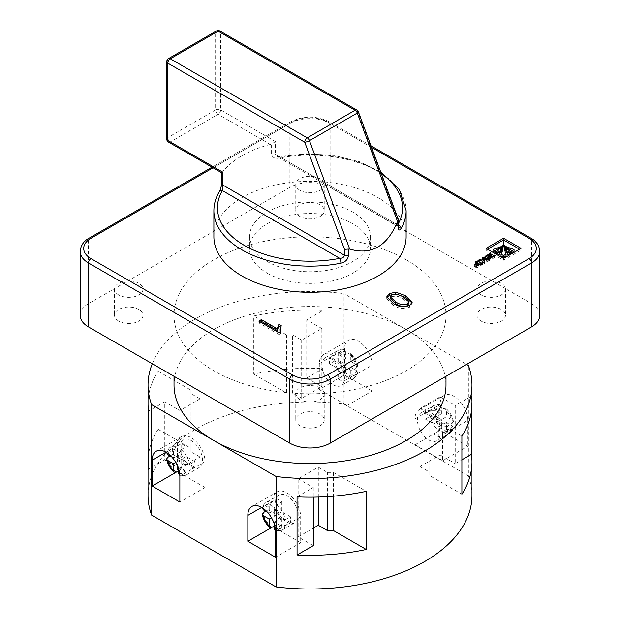 <?xml version="1.0" encoding="UTF-8"?>
<svg xmlns="http://www.w3.org/2000/svg" width="620" height="620" viewBox="0 0 620 620"><rect width="100%" height="100%" fill="white"/><g stroke="black" fill="none" stroke-linecap="round" stroke-linejoin="round"><path stroke-width="0.46" stroke-dasharray="3.1 2.33" d="M481.167 321.106A14.237 8.223 180 0 1 476.997 315.286A14.237 8.223 180 0 1 485.786 307.69A14.237 8.223 180 0 1 501.301 309.473A14.237 8.223 180 0 1 505.471 315.286A14.237 8.223 180 0 1 496.682 322.881A14.237 8.223 180 0 1 481.167 321.106M481.167 294.942A14.237 8.223 180 0 1 476.997 289.129A14.237 8.223 180 0 1 485.786 281.534A14.237 8.223 180 0 1 501.301 283.317A14.237 8.223 180 0 1 505.471 289.129A14.237 8.223 180 0 1 496.682 296.724A14.237 8.223 180 0 1 481.167 294.942M118.699 321.106A14.237 8.223 180 0 1 114.529 315.286A14.237 8.223 180 0 1 123.318 307.69A14.237 8.223 180 0 1 138.833 309.473A14.237 8.223 180 0 1 143.003 315.286A14.237 8.223 180 0 1 134.215 322.881A14.237 8.223 180 0 1 118.699 321.106M118.699 294.942A14.237 8.223 180 0 1 114.529 289.129A14.237 8.223 180 0 1 123.318 281.534A14.237 8.223 180 0 1 138.833 283.317A14.237 8.223 180 0 1 143.003 289.129A14.237 8.223 180 0 1 134.215 296.724A14.237 8.223 180 0 1 118.699 294.942M299.933 216.465A14.237 8.223 180 0 1 295.763 210.653A14.237 8.223 180 0 1 304.552 203.058A14.237 8.223 180 0 1 320.067 204.84A14.237 8.223 180 0 1 324.237 210.653A14.237 8.223 180 0 1 315.448 218.248A14.237 8.223 180 0 1 299.933 216.465M299.933 190.309A14.237 8.223 180 0 1 295.763 184.496A14.237 8.223 180 0 1 304.552 176.901A14.237 8.223 180 0 1 320.067 178.684A14.237 8.223 180 0 1 324.237 184.496A14.237 8.223 180 0 1 315.448 192.092A14.237 8.223 180 0 1 299.933 190.309M299.933 425.739A14.237 8.223 180 0 1 295.763 419.926A14.237 8.223 180 0 1 304.552 412.331A14.237 8.223 180 0 1 320.067 414.114A14.237 8.223 180 0 1 324.237 419.926A14.237 8.223 180 0 1 315.448 427.521A14.237 8.223 180 0 1 299.933 425.739M299.933 399.575A14.237 8.223 180 0 1 295.763 393.762A14.237 8.223 180 0 1 304.552 386.167A14.237 8.223 180 0 1 320.067 387.95A14.237 8.223 180 0 1 324.237 393.762A14.237 8.223 180 0 1 315.448 401.357A14.237 8.223 180 0 1 299.933 399.575M442.649 434.891A19.577 11.307 -120 0 0 440.138 424.25A19.577 11.307 -120 0 0 428.808 410.913A19.577 11.307 -120 0 0 419.019 409.944A19.577 11.307 -120 0 0 414.966 418.911L414.966 444.772L442.649 460.761L442.649 434.891L467.821 420.36A19.577 11.307 -120 0 0 453.979 396.382A19.577 11.307 -120 0 0 444.191 395.413A19.577 11.307 -120 0 0 440.138 404.372L440.138 430.241L467.821 446.229L467.821 420.36M372.171 365.141A19.577 11.307 -120 0 0 358.329 341.155A19.577 11.307 -120 0 0 348.541 340.186A19.577 11.307 -120 0 0 344.488 349.153L344.488 375.022L372.171 391.003L372.171 365.141L346.999 379.673A19.577 11.307 -120 0 0 333.157 355.694A19.577 11.307 -120 0 0 323.369 354.725A19.577 11.307 -120 0 0 321.834 355.95A19.577 11.307 -120 0 0 319.315 363.684L319.315 385.19L306.729 377.929L306.729 319.796L321.834 328.515L301.692 340.14L292.632 334.909L286.587 334.909L253.758 315.952A161.967 93.511 180 0 1 322.942 310.434L306.729 319.796M219.286 191.673A3.557 2.751 -149.5 0 0 218.984 192.82C220.596 190.108 221.565 186.713 221.906 182.652L221.906 172.569L222.472 172.035A96.115 55.49 180 0 1 270.297 144.421L271.568 143.894L271.568 153.977C272.172 157.488 274.683 158.867 279.108 158.108A96.115 55.49 180 0 1 377.96 171.415A96.115 55.49 180 0 1 406.115 210.653M406.115 236.809A96.115 55.49 0 0 0 377.96 197.578A96.115 55.49 0 0 0 273.219 185.543A96.115 55.49 0 0 0 213.885 236.809M267.212 261.516A60.512 34.937 0 0 0 333.157 269.096A60.512 34.937 0 0 0 370.512 236.809A60.512 34.937 0 0 0 352.788 212.11A60.512 34.937 0 0 0 286.843 204.53A60.512 34.937 0 0 0 249.488 236.809A60.512 34.937 0 0 0 267.212 261.516M267.212 273.141A60.512 34.937 0 0 0 333.157 280.721A60.512 34.937 0 0 0 370.512 248.442A60.512 34.937 0 0 0 352.788 223.735A60.512 34.937 0 0 0 286.843 216.163A60.512 34.937 0 0 0 249.488 248.442A60.512 34.937 0 0 0 267.212 273.141M148.033 495.496A161.967 93.511 180 0 1 343.937 404.062L343.937 293.609L406.154 329.53A135.982 78.507 180 0 1 445.982 385.043M406.154 259.772A135.982 78.507 180 0 1 445.982 315.286A135.982 78.507 180 0 1 362.041 387.826A135.982 78.507 180 0 1 213.846 370.806A135.982 78.507 180 0 1 174.018 315.286A135.982 78.507 180 0 1 257.959 242.753A135.982 78.507 180 0 1 406.154 259.772M179.715 473.726A12.462 7.192 -120 0 0 184.535 470.138L178.607 466.721L186.155 462.357L186.155 472.207A16.019 9.246 60 0 1 183.644 471.076A16.019 9.246 60 0 1 181.125 469.301L178.607 470.75M178.607 472.239L205.034 487.498L205.034 461.637A19.577 11.307 -120 0 0 196.494 441.928A19.577 11.307 -120 0 0 181.404 436.682A19.577 11.307 -120 0 0 179.862 437.906L179.862 447.097A16.019 9.246 -120 0 0 191.192 466.721A16.019 9.246 -120 0 0 199.198 467.511A16.019 9.246 -120 0 0 201.655 454.677A16.019 9.246 -120 0 0 191.192 440.564A16.019 9.246 -120 0 0 183.179 439.766A16.019 9.246 -120 0 0 179.862 447.097L179.862 468.611L177.351 467.154L177.351 471.479M170.082 455.987L172.6 454.53A16.019 9.246 60 0 1 172.6 448.717L167.563 451.624A16.019 9.246 60 0 1 170.593 447.036A16.019 9.246 60 0 1 176.088 446.702L181.125 443.796A16.019 9.246 60 0 1 183.644 444.92A16.019 9.246 60 0 1 186.155 446.702L186.155 456.545L194.688 461.466L189.65 464.372L184.535 464.326A12.462 7.192 -120 0 0 178.607 454.065L178.607 460.908L184.535 464.326M178.607 454.065L181.125 449.608L186.155 446.702M194.688 461.466A16.019 9.246 60 0 1 194.688 467.286L189.65 470.193A16.019 9.246 60 0 1 186.612 474.781A16.019 9.246 60 0 1 181.125 475.114L186.155 472.207M268.251 503.944L263.213 506.85A16.019 9.246 60 0 1 266.251 502.254A16.019 9.246 60 0 1 271.738 501.921L276.776 499.015L276.776 508.865L268.251 503.944A16.019 9.246 -120 0 0 268.251 509.756L276.776 514.678L276.776 524.52A16.019 9.246 -120 0 0 279.295 526.303A16.019 9.246 -120 0 0 281.805 527.426L276.776 530.332L275.28 530.611C276.567 531.418 278.899 531.216 282.263 529.999A16.019 9.246 60 0 1 276.776 530.332M286.843 521.939A16.019 9.246 -120 0 0 294.849 522.738A16.019 9.246 -120 0 0 298.166 515.406A16.019 9.246 -120 0 0 286.843 495.783A16.019 9.246 -120 0 0 278.829 494.993A16.019 9.246 -120 0 0 276.38 507.827A16.019 9.246 -120 0 0 286.843 521.939M276.776 504.827A16.019 9.246 60 0 1 285.301 519.599L280.186 519.552A12.462 7.192 -120 0 0 274.257 509.291L276.776 504.827L281.805 501.921A16.019 9.246 -120 0 0 279.295 500.146A16.019 9.246 -120 0 0 276.776 499.015M285.301 519.599L290.338 516.692L281.805 511.771L274.257 516.127L280.186 519.552M275.365 528.945A12.462 7.192 -120 0 0 280.186 525.365L285.301 525.411L290.338 522.505A16.019 9.246 -120 0 0 290.338 516.692M343.224 350.207A16.019 9.246 -120 0 0 337.737 350.54C341.101 349.324 343.433 349.122 344.72 349.928L343.224 350.207L338.195 353.113A16.019 9.246 60 0 1 340.706 354.237A16.019 9.246 60 0 1 343.224 356.019L348.262 353.113L350.199 353.075L350.781 354.663L350.781 361.507L356.702 364.924L357.787 366.219L356.787 367.877L351.749 370.783A16.019 9.246 60 0 1 351.749 376.603L356.787 373.697L357.779 372.535C357.833 374.038 356.492 375.96 353.749 378.285A16.019 9.246 -120 0 0 356.787 373.697M333.157 384.757A16.019 9.246 -120 0 0 341.171 385.547A16.019 9.246 -120 0 0 343.62 372.713A16.019 9.246 -120 0 0 333.157 358.6A16.019 9.246 -120 0 0 325.151 357.802A16.019 9.246 -120 0 0 321.834 365.141A16.019 9.246 -120 0 0 333.157 384.757M351.749 376.603L343.224 371.675L350.781 367.319L350.781 374.162L348.262 378.619L343.224 381.525A16.019 9.246 60 0 1 340.706 380.393A16.019 9.246 60 0 1 338.195 378.619L343.224 375.712L345.743 371.256A12.462 7.192 60 0 1 339.814 360.987L345.743 364.413L345.743 371.256M452.437 428.916L447.4 431.822A16.019 9.246 -120 0 0 447.4 426.01L452.437 423.104A16.019 9.246 -120 0 0 443.912 408.332L438.875 411.238A16.019 9.246 -120 0 0 436.356 409.464A16.019 9.246 -120 0 0 433.845 408.332L438.875 405.426L440.371 405.154L441.393 406.976L441.393 413.819L435.465 410.401L430.35 410.355L425.312 413.261A16.019 9.246 -120 0 0 425.312 419.074L430.35 416.167A16.019 9.246 -120 0 0 438.875 430.931L433.845 433.837A16.019 9.246 -120 0 0 436.356 435.62A16.019 9.246 -120 0 0 438.875 436.743L443.912 433.837A16.019 9.246 -120 0 0 449.407 433.504A16.019 9.246 -120 0 0 452.437 428.916L453.429 427.761L452.352 425.963L446.431 422.538L446.431 429.381L443.912 433.837M440.138 396.815L419.996 408.44L419.996 466.573L440.138 454.948L440.138 433.442A16.019 9.246 -120 0 0 428.808 413.819A16.019 9.246 -120 0 0 420.802 413.029A16.019 9.246 -120 0 0 418.345 425.863A16.019 9.246 -120 0 0 428.808 439.983A16.019 9.246 -120 0 0 436.821 440.774A16.019 9.246 -120 0 0 440.138 433.442L440.138 396.815L455.235 405.534L455.235 463.667L461.892 459.831M438.875 430.931L441.393 426.475L441.393 419.632L435.465 416.214L430.35 416.167M452.437 423.104L453.437 421.437L452.352 420.151L446.431 416.725L438.875 421.089L447.4 426.01M443.912 408.332L445.85 408.301L446.431 409.882L446.431 416.725M339.814 360.987L334.699 360.941L329.662 363.847A16.019 9.246 60 0 1 329.662 358.035L334.699 355.128L339.814 355.175L345.743 358.6L345.743 351.757L344.72 349.928M350.781 367.319L356.702 370.737L357.779 372.535M174.018 385.043A135.982 78.507 180 0 1 257.959 312.511A135.982 78.507 180 0 1 406.154 329.53L466.565 364.413M343.937 404.062L468.371 475.904L468.371 365.451M440.138 454.948L455.235 463.667M301.692 340.14L301.692 398.272L321.834 386.647L321.834 328.515M179.862 468.611L200.004 456.986L200.004 398.854L179.862 410.479L164.765 401.76L164.765 459.893L148.552 469.247M164.765 401.76L148.552 411.122M306.729 377.929L322.942 368.567A161.967 93.511 0 0 0 253.758 374.085L253.758 315.952M322.942 310.434L322.942 368.567M148.033 403.651A161.967 93.511 180 0 1 158.108 371.178L158.108 429.311A161.967 93.511 0 0 0 148.552 454.305M152.287 363.746A161.967 93.511 180 0 1 343.937 293.609M276.776 524.52L274.257 525.977M268.251 509.756L265.732 511.206M280.186 525.365L274.257 521.939L274.257 524.001M271.738 501.921L269.219 506.377L269.219 513.221L267.437 512.197M171.786 456.971L173.569 458.002L181.125 453.639L181.125 443.796M176.088 446.702L173.569 451.159L173.569 458.002M167.563 451.624L166.571 452.778C166.524 451.259 167.865 449.345 170.593 447.036L183.179 439.766M184.535 470.138L189.65 470.193M199.198 467.511L186.612 474.781C183.233 475.989 180.9 476.191 179.63 475.393L181.125 475.114M289.865 187.403L88.49 303.661L88.49 239.723L289.865 123.458L289.865 187.403A28.481 16.445 180 0 1 330.135 187.403L330.135 123.458L531.511 239.723L531.511 303.661L330.135 187.403M531.511 303.661A28.481 16.445 180 0 1 539.85 315.286M80.151 315.286A28.481 16.445 180 0 1 88.49 303.661M471.448 411.122L471.448 396.18L455.235 405.534M471.967 403.651A161.967 93.511 0 0 0 471.448 396.18M468.371 475.904A161.967 93.511 180 0 1 471.967 495.496M398.389 225.145A3.557 2.751 -149.5 0 0 397.645 224.921C397.56 226.463 397.459 226.401 397.35 224.75L275.512 154.411L276.846 156.387L280.248 157.147A3.557 0.938 -101.1 0 0 279.566 156.558L279.566 156.558A3.557 0.938 -101.1 0 0 279.108 158.108M381.346 173.708A92.55 53.436 0 0 0 280.248 157.147L397.645 224.921C397.56 226.463 397.459 226.401 397.35 224.75L397.35 218.821L398.35 219.526M271.568 153.977A3.557 2.054 0 0 1 275.512 154.411L275.512 141.624L271.568 143.894M358.406 111.91A3.557 0.822 -20.4 0 0 357.593 111.693L397.35 218.821M274.257 527.465L300.685 542.725L300.685 516.855A19.577 11.307 -120 0 0 298.166 506.214A19.577 11.307 -120 0 0 277.055 491.908A19.577 11.307 -120 0 0 273.002 500.867L273.002 526.706M300.685 542.725L275.512 557.256M318.308 497.039L318.308 467.154L298.166 478.779L298.166 536.912L313.271 545.631M205.034 487.498L179.862 502.037M179.862 410.479L179.862 437.906A19.577 11.307 -120 0 0 177.351 445.648L177.351 467.154L164.765 459.893M274.257 509.291L274.257 516.127M178.607 466.721L178.607 468.782M278.829 494.993L266.251 502.254C263.508 504.587 262.167 506.501 262.221 508.005L263.213 506.85M281.805 501.921L281.805 511.771M290.338 522.505L281.805 517.584L281.805 527.426M276.776 514.678L271.459 517.746M276.776 508.865L269.219 513.221M281.805 517.584L274.257 521.939M172.6 448.717L181.125 453.639M172.6 454.53L181.125 459.451L181.125 469.301M186.155 462.357L194.688 467.286M178.607 460.908L186.155 456.545M175.809 462.52L181.125 459.451M318.308 467.154L327.368 472.386L333.413 472.386L366.242 491.342M333.413 472.386L333.413 496.178M298.166 536.912L313.271 528.193M298.166 478.779L313.271 487.498L297.058 496.86M313.271 487.498L313.271 497.139M419.996 466.573L429.063 471.805L429.063 475.292L461.892 494.249M429.063 475.292L429.063 417.167L461.892 436.116M429.063 417.167L429.063 471.805M419.996 408.44L429.063 413.672M327.368 496.62L327.368 472.386M200.004 456.986L190.937 451.748L190.937 448.26L158.108 429.311M190.937 448.26L190.937 390.135L158.108 371.178M190.937 390.135L190.937 451.748M200.004 398.854L190.937 393.623M286.587 334.909L286.587 393.041L253.758 374.085M286.587 393.041L292.632 393.041L292.632 334.909M301.692 398.272L292.632 393.041M321.834 386.647L319.315 385.19L319.315 389.554L344.488 375.022M319.315 389.554L346.999 405.542L372.171 391.003M346.999 405.542L346.999 379.673M414.966 444.772L440.138 430.241M442.649 460.761L467.821 446.229M441.393 413.819L433.845 418.182L425.312 413.261M441.393 419.632L433.845 423.995L425.312 419.074M446.431 422.538L438.875 426.901L438.875 436.743M447.4 431.822L438.875 426.901M433.845 408.332L433.845 418.182M438.875 411.238L438.875 421.089M433.845 423.995L433.845 433.837M329.662 358.035L338.195 362.956L345.743 358.6M329.662 363.847L338.195 368.768L345.743 364.413M343.224 356.019L343.224 365.862L351.749 370.783M343.224 365.862L350.781 361.507M338.195 353.113L338.195 362.956M343.224 371.675L343.224 381.525M338.195 368.768L338.195 378.619M412.052 303.025L412.207 303.893L409.673 307.148L409.673 305.404M409.673 307.148C403.543 309.287 397.986 308.566 393.01 304.978L393.01 303.234M393.01 304.978L386.733 298.6L386.896 297.74M408.735 303.94L403.349 299.018C400.032 296.376 396.118 295.601 391.6 296.709L390.274 298.623M408.673 303.444L408.673 301.7M403.349 299.018L403.349 297.274M391.6 296.709L391.6 294.965M490.443 255.549L489.606 255.51L484.987 258.168L485.638 258.548L488.924 256.649L490.18 257.377L490.18 256.409M488.924 256.649L488.924 254.905M485.638 258.548L485.638 256.804M484.987 258.168L484.987 256.424M490.18 257.377L487.18 259.106L487.863 259.493L490.854 257.765L491.861 258.346L488.575 260.245L489.25 260.632L494.373 257.672L492.861 256.804M494.373 257.672L494.373 255.928M489.25 260.632L489.25 258.889M488.575 260.245L488.575 258.501M491.861 258.346L491.861 257.385M490.854 257.765L490.854 256.021M487.863 259.493L487.863 257.75M487.18 259.106L487.18 257.362M280.201 332.142L280.721 333.583L279.054 334.544L279.054 332.8M279.054 334.544L258.92 322.919L258.92 321.175M258.92 322.919L260.431 322.051M280.589 327.081L281.255 327.469L281.255 325.725M281.255 327.469L280.124 331.266M280.721 333.583L280.721 331.839M487.545 249.232L486.034 250.108L503.51 260.199L521.025 250.085L519.514 249.217M521.025 250.085L521.025 248.341M503.51 260.199L503.51 258.455M486.034 250.108L486.034 248.364M514.05 251.247L505.719 248.225L510.314 251.743M510.314 253.41L504.37 247.372M506.036 255.874C504.308 251.666 503.533 247.388 503.711 243.032L503.339 243.063C503.518 247.403 502.743 251.674 501.014 255.874M502.68 247.372L496.744 253.41M496.744 251.743L501.332 248.225L493.001 251.247M503.339 243.063L503.339 241.32M503.711 243.032L503.711 241.288M476.912 262.834L475.4 263.709L477.338 264.825L474.401 266.522L475.013 266.879L477.958 265.182L479.02 265.794L475.749 267.677L476.4 268.057L481.523 265.096L481.523 263.353M476.4 268.057L476.4 266.313M475.749 267.677L475.749 265.933M479.02 265.794L479.02 264.794M477.958 265.182L477.958 263.438M475.013 266.879L475.013 265.135M474.401 266.522L474.401 264.779M477.338 264.825L477.338 263.795M475.4 263.709L475.4 261.966M481.523 265.096L480.012 264.228M484.143 258.78L482.531 259.594L484.421 260.687L484.421 259.733M482.531 259.594L482.531 257.85M482.065 261.082L480.182 260.95L478.245 262.066L481.856 262.322L482.438 264.554L484.39 263.43L484.236 261.586L485.111 261.082L486.793 262.051L488.653 260.981L487.142 260.106M488.653 260.981L488.653 259.238M486.793 262.051L486.793 260.307M485.111 261.082L485.111 259.338M484.104 261.849L484.236 259.842M484.39 263.43L484.39 261.687M482.438 264.554L482.438 262.81M478.245 262.066L478.245 260.322M480.182 260.95L480.182 260.462M213.885 210.653A96.115 55.49 180 0 1 218.984 192.82M181.125 449.608A16.019 9.246 60 0 1 189.65 464.372M285.301 525.411A16.019 9.246 60 0 1 282.263 529.999L294.849 522.738M348.262 378.619A16.019 9.246 -120 0 0 353.749 378.285L341.171 385.547M356.787 367.877A16.019 9.246 -120 0 0 348.262 353.113M371.574 147.382L327.624 122.008A24.916 14.384 0 0 0 292.377 122.008L213.055 167.803M438.875 405.426A16.019 9.246 -120 0 0 433.388 405.759A16.019 9.246 -120 0 0 430.35 410.355M441.393 426.475A12.462 7.192 60 0 1 435.465 416.214M446.431 409.882A12.462 7.192 60 0 1 452.352 420.151M435.465 410.401A12.462 7.192 60 0 1 441.393 406.976M325.151 357.802L337.737 350.54A16.019 9.246 -120 0 0 334.699 355.128M334.699 360.941A16.019 9.246 -120 0 0 343.224 375.712M356.702 370.737A12.462 7.192 60 0 1 350.781 374.162M339.814 355.175A12.462 7.192 60 0 1 345.743 351.757M350.781 354.663A12.462 7.192 60 0 1 356.702 364.924M271.738 527.426A16.019 9.246 60 0 1 263.213 512.663M269.219 506.377A12.462 7.192 -120 0 0 263.709 508.764M176.088 472.207A16.019 9.246 60 0 1 167.563 457.436M173.569 451.159A12.462 7.192 -120 0 0 168.059 453.538M275.512 141.624L220.642 109.942L220.642 32.628L357.593 111.693A3.557 2.054 120 0 0 356.849 110.066M397.645 224.921A92.55 53.436 0 0 0 398.389 223.588M292.377 122.008A3.557 2.054 -120 0 0 290.602 121.83A3.557 2.054 -120 0 0 289.865 123.458A28.481 16.445 180 0 1 330.135 123.458A3.557 2.054 120 0 0 329.398 121.83A3.557 2.054 120 0 0 327.624 122.008M80.151 251.348A28.481 16.445 180 0 1 88.49 239.723A3.557 2.054 -120 0 1 89.234 238.088M530.767 238.088A3.557 2.054 120 0 1 531.511 239.723A28.481 16.445 180 0 1 539.85 251.348M166.741 139.012A3.557 2.054 180 0 1 167.78 137.555L167.78 60.241L215.605 32.628L215.605 109.942L167.78 137.555A3.557 2.054 -120 0 0 170.299 141.918L218.124 114.305L270.297 144.421M222.472 172.035L170.299 141.918A3.557 2.054 120 0 1 168.516 142.089M398.389 226.207A3.557 2.054 0 0 0 397.35 224.75M216.341 31A3.557 2.054 -120 0 0 215.605 32.628A3.557 2.054 180 0 1 220.642 32.628A3.557 2.054 120 0 0 219.906 31M220.642 109.942A3.557 2.054 -60 0 1 218.124 114.305A3.557 2.054 -120 0 1 215.605 109.942A3.557 2.054 180 0 1 220.642 109.942M168.516 58.613A3.557 2.054 -120 0 0 167.78 60.241A3.557 2.054 180 0 0 166.741 61.698M221.611 183.474A3.557 2.054 180 0 1 221.906 182.652M300.685 516.855L275.512 531.386M273.002 500.867L261.671 507.408M177.351 445.648L166.02 452.189M205.034 461.637L179.862 476.168M319.315 363.684L344.488 349.153M414.966 418.911L440.138 404.372M452.352 425.963A12.462 7.192 60 0 1 446.431 429.381M501.386 248.333L501.386 247.372M501.146 248.233L501.146 246.489M501.332 248.225L501.332 246.481L501.363 248.24M502.378 247.349L502.378 245.605M502.409 247.31L502.409 245.567M502.665 247.341L502.665 245.597M504.68 247.349L504.68 245.605M504.386 247.341L504.386 245.597M504.641 247.31L504.641 245.567M505.904 248.233L505.904 246.489M505.664 248.333L505.664 247.372M505.688 248.24L505.688 246.496M505.719 248.225L505.719 246.481M481.972 262.392L481.972 260.648M481.856 262.322L481.856 260.578M476.997 289.129L476.997 315.286M114.529 289.129L114.529 315.286M295.763 184.496L295.763 210.653M295.763 393.762L295.763 419.926M370.512 236.809L370.512 248.442M445.982 376.294L445.982 315.286M453.429 427.761C453.483 429.265 452.143 431.179 449.407 433.504L436.821 440.774M440.371 405.147C439.084 404.349 436.751 404.55 433.388 405.759L420.802 413.029M357.787 366.219C356.671 361.018 354.144 356.639 350.199 353.075M453.437 421.437C452.321 416.245 449.795 411.866 445.85 408.301M174.018 376.294L174.018 315.286M249.488 236.809L249.488 248.442M398.474 227.09L397.49 226.037L276.846 156.387L279.566 156.558L306.621 153.69L333.947 155.434L359.313 161.657L380.665 171.88M277.055 491.908L251.883 506.439M181.404 436.682L156.232 451.221M323.369 354.725L348.541 340.186M419.019 409.944L444.191 395.413M324.237 393.762L324.237 419.926M324.237 184.496L324.237 210.653M143.003 289.129L143.003 315.286M505.471 289.129L505.471 315.286M412.207 302.149L412.207 303.893M386.733 296.856L386.733 298.6M501.41 248.294L501.41 247.341M503.339 243.048L503.339 241.381M505.649 248.294L505.649 247.341M371.008 145.855L329.398 121.83C316.464 115.607 303.537 115.607 290.602 121.83L212.017 167.199"/><path stroke-width="0.93" d="M401.016 228.493C399.404 230.873 398.435 230.384 398.094 227.029L398.094 220.41L397.529 221.472C387.353 246.21 371.411 255.417 349.703 249.085L348.432 249.077L348.432 255.704C347.828 259.602 345.317 262.097 340.892 263.198A3.557 0.938 -101.1 0 0 339.752 258.346A92.55 53.436 0 0 1 244.551 245.536A92.55 53.436 0 0 1 222.355 190.573L222.65 184.93L344.488 255.269C343.945 257.3 342.364 258.323 339.752 258.346L222.355 190.573A3.557 2.751 -149.5 0 0 219.286 191.673L219.286 191.673C215.713 197.764 213.915 204.088 213.885 210.653L213.885 236.809A96.115 55.49 0 0 0 242.04 276.047A96.115 55.49 0 0 0 346.781 288.083A96.115 55.49 0 0 0 406.115 236.809L406.115 210.653A96.115 55.49 180 0 1 401.016 228.493A3.557 2.751 -149.5 0 0 398.389 225.145M445.982 376.294L445.982 385.043A135.982 78.507 180 0 1 362.041 457.575A135.982 78.507 180 0 1 213.846 440.557A135.982 78.507 180 0 1 174.018 385.043L174.018 376.294M484.421 258.943L480.182 259.207L478.245 260.322L481.856 260.578L482.438 262.81L484.39 261.687L484.236 259.842L485.111 259.338L486.793 260.307L488.653 259.238L483.964 257.021L482.531 257.85L484.421 258.943L484.421 259.733M484.104 261.849L484.236 259.842M481.523 263.353L477.261 260.888L475.4 261.966L477.338 263.082L474.401 264.779L475.013 265.135L477.958 263.438L479.02 264.05L475.749 265.933L476.4 266.313L481.523 263.353M503.541 238.251L486.034 248.364L503.51 258.455L521.025 248.341L503.541 238.251L503.541 239.994L487.545 249.232M395.715 292.152L405.922 295.787L412.207 302.149L409.673 305.404C403.543 307.543 397.986 306.822 393.01 303.234L386.733 296.856L389.275 293.624L395.715 292.152L395.715 293.896L405.922 297.53L405.922 295.787M490.18 255.634L487.18 257.362L487.863 257.75L490.854 256.021L491.861 256.603L488.575 258.501L489.25 258.889L494.373 255.928L491.257 254.13A2.736 1.581 0 0 0 490.443 253.805L489.606 253.766L484.987 256.424L485.638 256.804L488.924 254.905L490.18 255.634L490.18 256.409M279.054 332.8L258.92 321.175L261.501 319.688L277.194 328.747L278.868 324.345L281.255 325.725L280.124 329.522L280.721 331.839L279.054 332.8M466.565 364.413L468.371 365.451A161.967 93.511 180 0 1 471.967 385.043A161.967 93.511 180 0 1 276.063 476.486L151.629 404.635A161.967 93.511 180 0 1 148.033 385.043A161.967 93.511 180 0 1 152.287 363.746M177.351 471.479L178.607 472.239M148.033 385.043L148.033 403.651A161.967 93.511 180 0 0 148.552 411.122L148.552 469.247A161.967 93.511 0 0 1 148.033 461.776A161.967 93.511 0 0 1 148.552 454.305M461.892 459.831L471.448 454.305A161.967 93.511 180 0 1 471.967 461.776L471.967 495.496A161.967 93.511 180 0 1 276.063 586.931L151.629 515.088A161.967 93.511 180 0 1 148.033 495.496L148.033 461.776M151.629 515.088L151.629 404.635M274.257 525.977L271.738 527.426L269.801 527.465L269.219 525.876L269.219 519.033L263.298 515.615L262.214 514.321L263.213 512.663L265.732 511.206M274.257 524.001L274.257 528.783L275.505 530.681M267.437 512.197L263.298 509.803L262.276 507.78M178.607 470.75L176.088 472.207L174.15 472.239L173.569 470.657L173.569 463.814L175.809 462.52M173.569 463.814L167.648 460.389L166.563 459.102L167.563 457.436L170.082 455.987M166.625 452.554L167.648 454.576L171.786 456.971M178.607 468.782L178.607 473.564L179.854 475.455M88.49 326.918L289.865 443.176L289.865 379.231L88.49 262.973L88.49 326.918A28.481 16.445 180 0 1 80.151 315.286L80.151 251.348A28.481 16.445 180 0 0 88.49 262.973A3.557 2.054 120 0 1 91.008 258.61L292.377 374.875A24.916 14.384 0 0 0 327.624 374.875L528.992 258.61A24.916 14.384 0 0 0 528.992 238.266L371.574 147.382M330.135 443.176L531.511 326.918L531.511 262.973L330.135 379.231L330.135 443.176A28.481 16.445 180 0 1 289.865 443.176M371.008 145.855L530.767 238.088C536.153 240.87 539.183 245.287 539.85 251.348L539.85 315.286A28.481 16.445 180 0 1 531.511 326.918M471.448 454.305L471.448 411.122M471.967 461.776A161.967 93.511 180 0 1 461.892 494.249L461.892 436.116A161.967 93.511 0 0 0 471.967 403.651L471.967 385.043M297.058 496.86A161.967 93.511 0 0 0 366.242 491.342L366.242 549.475A161.967 93.511 180 0 1 297.058 554.993L297.058 496.86M276.063 586.931L276.063 476.486M179.862 502.037L179.862 476.168A19.577 11.307 -120 0 0 171.322 456.46A19.577 11.307 -120 0 0 156.232 451.221A19.577 11.307 -120 0 0 152.179 460.18L152.179 486.049L179.862 502.037M247.829 515.406L247.829 541.268L275.512 557.256L275.512 531.386A19.577 11.307 -120 0 0 266.972 511.686A19.577 11.307 -120 0 0 251.883 506.439A19.577 11.307 -120 0 0 247.829 515.406L261.671 507.408M398.094 220.41L398.35 219.526L358.406 111.91A3.557 3.557 0 0 0 356.849 110.066A3.557 2.054 120 0 0 355.074 110.244L218.124 31.178L170.299 58.791L307.249 137.857L355.074 110.244A3.557 2.054 -120 0 1 357.283 113.034A3.557 0.822 -20.4 0 0 358.406 111.91M397.529 221.472L357.283 113.034L309.458 140.647A3.557 0.822 159.6 0 1 304.73 142.213L167.78 63.147L167.78 140.461L222.65 172.143L221.906 172.569M348.432 249.077L344.488 249.341L304.73 142.213A3.557 2.054 120 0 1 307.249 137.857A3.557 2.054 -120 0 1 309.458 140.647L349.703 249.085M273.002 526.706L274.257 527.465M273.002 526.736L247.829 541.268M177.351 471.518L152.179 486.049M271.459 517.746L269.219 519.033M333.413 496.178L333.413 530.519L366.242 549.475M333.413 530.519L327.368 530.519L327.368 496.62M313.271 528.193L318.308 525.287L327.368 530.519M297.058 554.993L313.271 545.631L313.271 497.139M318.308 525.287L318.308 497.039M405.922 297.53L412.052 303.025M386.896 297.74L389.275 295.368L389.275 293.624M389.275 295.368L395.715 293.896M407.379 305.784L407.379 304.04L408.673 301.7L403.349 297.274C400.032 294.632 396.118 293.857 391.6 294.965L390.274 296.879L390.274 298.623L395.599 303.49C398.931 306.148 402.861 306.916 407.379 305.784L408.673 303.444M408.735 303.94L408.673 301.7M395.599 303.49L395.599 301.746C398.931 304.404 402.861 305.172 407.379 304.04M390.274 296.879L395.599 301.746M492.861 256.804L491.257 255.874A2.736 1.581 0 0 0 490.443 255.549L489.808 255.463M491.861 257.385L491.861 256.603M260.431 322.051L261.501 321.431L261.501 319.688M261.501 321.431L277.194 330.491L277.194 328.747M277.194 330.491L278.868 326.089L278.868 324.345M278.868 326.089L280.589 327.081M280.124 329.522L280.201 332.142M519.514 249.217L503.541 239.994M510.314 251.743L511.849 252.518L514.05 251.247L514.05 249.504L505.688 246.496L511.849 250.774L514.05 249.504M504.37 247.38L504.37 245.636L504.37 247.388L507.796 254.859L510.314 253.41L510.314 251.666L504.386 245.597L507.796 253.115L510.314 251.666M501.014 254.13L501.014 255.874L503.525 257.323L506.036 255.874L506.036 254.13C504.308 249.922 503.533 245.644 503.711 241.288L503.339 241.32C503.518 245.66 502.743 249.93 501.014 254.13L503.525 255.579L506.036 254.13M496.744 251.666L496.744 253.41L499.255 254.859L502.68 247.388L502.665 245.597L496.744 251.666L499.255 253.115L502.68 245.644L502.68 247.38M495.202 252.518L495.202 250.774L501.41 246.551L493.001 249.504L493.001 251.247L495.202 252.518L496.744 251.743M493.001 249.504L495.202 250.774M499.255 254.859L499.255 253.115M503.525 257.323L503.525 255.579M507.796 254.859L507.796 253.115M511.849 252.518L511.849 250.774M479.02 264.794L479.02 264.05M477.338 263.795L477.338 263.082M480.012 264.228L476.912 262.834M477.261 262.632L477.261 260.888M483.964 258.679L483.964 257.021M487.142 260.106L485.53 259.175L485.53 257.432M485.53 259.175L483.964 258.765M480.182 260.462L480.182 259.207M484.081 260.88L482.065 261.082M483.065 261.152L483.065 259.408M483.918 260.974L483.918 259.23M340.892 263.198A96.115 55.49 180 0 1 242.04 249.891A96.115 55.49 180 0 1 213.885 210.653M213.055 167.803L91.008 238.266A24.916 14.384 0 0 0 91.008 258.61M263.298 515.615A12.462 7.192 -120 0 0 269.219 525.876M274.257 528.783A12.462 7.192 -120 0 0 275.365 528.945M263.709 508.764A12.462 7.192 -120 0 0 263.298 509.803M167.648 460.389A12.462 7.192 -120 0 0 173.569 470.657M168.059 453.538A12.462 7.192 -120 0 0 167.648 454.576M178.607 473.564A12.462 7.192 -120 0 0 179.715 473.726M348.432 255.704A3.557 2.054 180 0 1 344.488 255.269L344.488 249.341M222.65 172.143L222.65 184.93A3.557 2.054 180 0 1 221.611 183.474L221.611 183.474C220.875 189.704 219.813 190.34 219.286 191.673M398.389 223.588A92.55 53.436 0 0 0 381.346 173.708M539.85 251.348A28.481 16.445 180 0 1 531.511 262.973A3.557 2.054 -120 0 0 528.992 258.61M327.624 374.875A3.557 2.054 -120 0 1 330.135 379.231A28.481 16.445 180 0 1 289.865 379.231A3.557 2.054 120 0 1 292.377 374.875M398.094 227.029A3.557 2.054 0 0 0 398.389 226.207L398.272 226.734M219.906 31A3.557 2.054 120 0 0 218.124 31.178A3.557 2.054 -120 0 0 216.341 31A3.557 3.557 0 0 1 219.906 31L356.849 110.066M168.516 58.613A3.557 3.557 0 0 0 166.741 61.698A3.557 2.054 180 0 0 167.78 63.147A3.557 2.054 120 0 1 170.299 58.791A3.557 2.054 -120 0 0 168.516 58.613L216.341 31M168.516 142.089A3.557 2.054 120 0 1 167.78 140.461A3.557 2.054 180 0 1 166.741 139.012A3.557 3.557 0 0 0 168.516 142.089L221.611 172.74L221.611 183.474M166.02 452.189L152.179 460.18M489.606 255.301L489.606 253.766M489.808 255.417L489.808 253.72M490.443 255.549L490.443 253.805M491.257 255.874L491.257 254.13M501.386 247.372L501.386 246.59M505.664 247.372L505.664 246.59M91.008 238.266A3.557 2.054 -120 0 0 89.234 238.088L212.017 167.199M530.767 238.088A3.557 2.054 120 0 0 528.992 238.266M262.214 514.321C263.329 519.521 265.856 523.9 269.801 527.465M406.115 210.653L399.42 189.612L380.665 171.88M398.389 219.751L398.389 226.207M166.741 61.698L166.741 139.012M166.563 459.102C167.679 464.295 170.206 468.674 174.15 472.239M501.41 247.341L501.41 246.551M505.649 247.341L505.649 246.551M484.081 261.958L484.081 260.214M89.234 238.088C83.847 240.87 80.817 245.287 80.151 251.348"/></g></svg>
